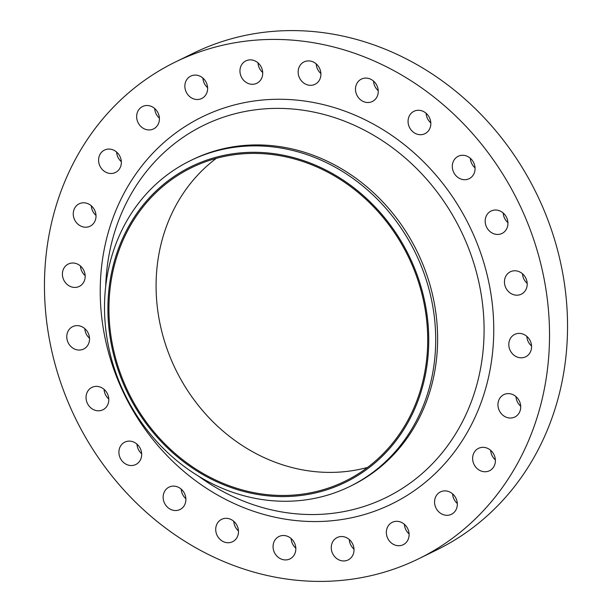 <?xml version="1.0" encoding="UTF-8"?>
<svg xmlns="http://www.w3.org/2000/svg" width="612" height="612" viewBox="0 0 612 612"><rect width="100%" height="100%" fill="white"/><g stroke="black" fill="none" stroke-linecap="round" stroke-linejoin="round"><path stroke-width="0.92" d="M354.004 549.132A12.47 11.108 63.9 0 1 350.5 544.412A12.47 11.108 63.9 0 1 349.299 539.524M332.477 553.233A12.47 11.108 -116.1 0 0 348.121 559.942A12.47 11.108 -116.1 0 0 352.803 544.252A12.47 11.108 -116.1 0 0 337.158 537.543A12.47 11.108 -116.1 0 0 332.477 553.233M295.81 548.115A12.47 11.108 63.9 0 1 292.307 543.387A12.47 11.108 63.9 0 1 291.105 538.499M274.283 552.208A12.47 11.108 -116.1 0 0 289.927 558.917A12.47 11.108 -116.1 0 0 294.609 543.226A12.47 11.108 -116.1 0 0 278.965 536.517A12.47 11.108 -116.1 0 0 274.283 552.208M238.473 530.918A12.47 11.108 63.9 0 1 234.97 526.19A12.47 11.108 63.9 0 1 233.769 521.309M216.939 535.018A12.47 11.108 -116.1 0 0 232.583 541.727A12.47 11.108 -116.1 0 0 237.265 526.037A12.47 11.108 -116.1 0 0 221.62 519.328A12.47 11.108 -116.1 0 0 216.939 535.018M185.895 498.726A12.47 11.108 63.9 0 1 182.391 493.999A12.47 11.108 63.9 0 1 181.19 489.11M164.36 502.819A12.47 11.108 -116.1 0 0 180.005 509.528A12.47 11.108 -116.1 0 0 184.686 493.838A12.47 11.108 -116.1 0 0 169.042 487.129A12.47 11.108 -116.1 0 0 164.36 502.819M141.655 453.722A12.47 11.108 63.9 0 1 138.159 448.994A12.47 11.108 63.9 0 1 136.95 444.113M120.128 457.822A12.47 11.108 -116.1 0 0 135.772 464.531A12.47 11.108 -116.1 0 0 140.454 448.841A12.47 11.108 -116.1 0 0 124.81 442.132A12.47 11.108 -116.1 0 0 120.128 457.822M108.783 398.986A12.47 11.108 63.9 0 1 105.279 394.258A12.47 11.108 63.9 0 1 104.078 389.37M87.256 403.078A12.47 11.108 -116.1 0 0 102.9 409.788A12.47 11.108 -116.1 0 0 107.582 394.097A12.47 11.108 -116.1 0 0 91.938 387.388A12.47 11.108 -116.1 0 0 87.256 403.078M89.513 338.229A12.47 11.108 63.9 0 1 86.009 333.509A12.47 11.108 63.9 0 1 84.808 328.621M67.986 342.33A12.47 11.108 -116.1 0 0 83.63 349.039A12.47 11.108 -116.1 0 0 88.312 333.349A12.47 11.108 -116.1 0 0 72.667 326.64A12.47 11.108 -116.1 0 0 67.986 342.33M85.152 275.614A12.47 11.108 63.9 0 1 81.648 270.887A12.47 11.108 63.9 0 1 80.447 266.006M63.625 279.707A12.47 11.108 -116.1 0 0 79.269 286.416A12.47 11.108 -116.1 0 0 83.951 270.726A12.47 11.108 -116.1 0 0 68.307 264.024A12.47 11.108 -116.1 0 0 63.625 279.707M96.008 215.393A12.47 11.108 63.9 0 1 92.504 210.666A12.47 11.108 63.9 0 1 91.303 205.785M74.473 219.486A12.47 11.108 -116.1 0 0 90.125 226.195A12.47 11.108 -116.1 0 0 94.799 210.505A12.47 11.108 -116.1 0 0 79.155 203.804A12.47 11.108 -116.1 0 0 74.473 219.486M121.329 161.675A12.47 11.108 63.9 0 1 117.825 156.947A12.47 11.108 63.9 0 1 116.624 152.067M99.802 165.768A12.47 11.108 -116.1 0 0 115.446 172.477A12.47 11.108 -116.1 0 0 120.128 156.787A12.47 11.108 -116.1 0 0 104.484 150.085A12.47 11.108 -116.1 0 0 99.802 165.768M159.395 118.116A12.47 11.108 63.9 0 1 155.892 113.396A12.47 11.108 63.9 0 1 154.691 108.508M137.868 122.216A12.47 11.108 -116.1 0 0 153.513 128.925A12.47 11.108 -116.1 0 0 158.194 113.235A12.47 11.108 -116.1 0 0 142.55 106.526A12.47 11.108 -116.1 0 0 137.868 122.216M207.613 87.692A12.47 11.108 63.9 0 1 204.11 82.972A12.47 11.108 63.9 0 1 202.909 78.084M186.086 91.792A12.47 11.108 -116.1 0 0 201.731 98.501A12.47 11.108 -116.1 0 0 206.412 82.811A12.47 11.108 -116.1 0 0 190.768 76.102A12.47 11.108 -116.1 0 0 186.086 91.792M262.701 72.476A12.47 11.108 63.9 0 1 259.197 67.748A12.47 11.108 63.9 0 1 257.996 62.868M241.174 76.569A12.47 11.108 -116.1 0 0 256.818 83.278A12.47 11.108 -116.1 0 0 261.5 67.588A12.47 11.108 -116.1 0 0 245.848 60.886A12.47 11.108 -116.1 0 0 241.174 76.569M320.895 73.501A12.47 11.108 63.9 0 1 317.391 68.773A12.47 11.108 63.9 0 1 316.19 63.885M299.367 77.594A12.47 11.108 -116.1 0 0 315.012 84.303A12.47 11.108 -116.1 0 0 319.693 68.613A12.47 11.108 -116.1 0 0 304.049 61.904A12.47 11.108 -116.1 0 0 299.367 77.594M378.231 90.691A12.47 11.108 63.9 0 1 374.735 85.963A12.47 11.108 63.9 0 1 373.527 81.082M356.704 94.791A12.47 11.108 -116.1 0 0 372.348 101.5A12.47 11.108 -116.1 0 0 377.03 85.81A12.47 11.108 -116.1 0 0 361.386 79.101A12.47 11.108 -116.1 0 0 356.704 94.791M430.81 122.89A12.47 11.108 63.9 0 1 427.314 118.162A12.47 11.108 63.9 0 1 426.105 113.274M409.283 126.982A12.47 11.108 -116.1 0 0 424.927 133.691A12.47 11.108 -116.1 0 0 429.609 118.001A12.47 11.108 -116.1 0 0 413.964 111.292A12.47 11.108 -116.1 0 0 409.283 126.982M409.091 533.916A12.47 11.108 63.9 0 1 405.588 529.189A12.47 11.108 63.9 0 1 404.387 524.308M387.564 538.009A12.47 11.108 -116.1 0 0 403.209 544.718A12.47 11.108 -116.1 0 0 407.89 529.028A12.47 11.108 -116.1 0 0 392.246 522.327A12.47 11.108 -116.1 0 0 387.564 538.009M457.309 503.492A12.47 11.108 63.9 0 1 453.806 498.765A12.47 11.108 63.9 0 1 452.605 493.884M435.782 507.585A12.47 11.108 -116.1 0 0 451.427 514.294A12.47 11.108 -116.1 0 0 456.108 498.604A12.47 11.108 -116.1 0 0 440.464 491.903A12.47 11.108 -116.1 0 0 435.782 507.585M495.376 459.933A12.47 11.108 63.9 0 1 491.872 455.213A12.47 11.108 63.9 0 1 490.671 450.325M473.849 464.034A12.47 11.108 -116.1 0 0 489.493 470.743A12.47 11.108 -116.1 0 0 494.175 455.053A12.47 11.108 -116.1 0 0 478.53 448.344A12.47 11.108 -116.1 0 0 473.849 464.034M520.697 406.215A12.47 11.108 63.9 0 1 517.201 401.495A12.47 11.108 63.9 0 1 515.993 396.607M499.17 410.315A12.47 11.108 -116.1 0 0 514.814 417.024A12.47 11.108 -116.1 0 0 519.496 401.334A12.47 11.108 -116.1 0 0 503.852 394.625A12.47 11.108 -116.1 0 0 499.17 410.315M531.553 345.994A12.47 11.108 63.9 0 1 528.049 341.274A12.47 11.108 63.9 0 1 526.848 336.386M510.026 350.095A12.47 11.108 -116.1 0 0 525.67 356.804A12.47 11.108 -116.1 0 0 530.352 341.113A12.47 11.108 -116.1 0 0 514.707 334.404A12.47 11.108 -116.1 0 0 510.026 350.095M527.192 283.379A12.47 11.108 63.9 0 1 523.688 278.651A12.47 11.108 63.9 0 1 522.487 273.771M505.665 287.472A12.47 11.108 -116.1 0 0 521.309 294.181A12.47 11.108 -116.1 0 0 525.991 278.491A12.47 11.108 -116.1 0 0 510.347 271.789A12.47 11.108 -116.1 0 0 505.665 287.472M475.05 167.887A12.47 11.108 63.9 0 1 471.546 163.159A12.47 11.108 63.9 0 1 470.345 158.279M453.515 171.987A12.47 11.108 -116.1 0 0 469.167 178.696A12.47 11.108 -116.1 0 0 473.841 163.006A12.47 11.108 -116.1 0 0 458.197 156.297A12.47 11.108 -116.1 0 0 453.515 171.987M507.922 222.63A12.47 11.108 63.9 0 1 504.418 217.903A12.47 11.108 63.9 0 1 503.217 213.014M486.395 226.723A12.47 11.108 -116.1 0 0 502.039 233.432A12.47 11.108 -116.1 0 0 506.721 217.742A12.47 11.108 -116.1 0 0 491.076 211.033A12.47 11.108 -116.1 0 0 486.395 226.723M125.123 387.717A175.69 156.542 63.9 0 1 196.047 164.337A175.69 156.542 63.9 0 1 411.539 261.163A175.69 156.542 63.9 0 1 340.624 484.543A175.69 156.542 63.9 0 1 125.123 387.717M122.278 388.888A181.359 161.591 63.9 0 1 190.37 160.681A181.359 161.591 63.9 0 1 417.935 258.256A181.359 161.591 63.9 0 1 349.842 486.456A181.359 161.591 63.9 0 1 122.278 388.888M190.37 160.681L192.298 159.74A181.359 161.591 63.9 0 1 419.855 257.315A181.359 161.591 63.9 0 1 351.762 485.515L349.842 486.456M71.55 410.017A276.57 246.422 63.9 0 1 175.392 62.011A276.57 246.422 63.9 0 1 522.426 210.803A276.57 246.422 63.9 0 1 418.585 558.817A276.57 246.422 63.9 0 1 71.55 410.017M175.392 62.011L193.415 53.183A276.57 246.422 63.9 0 1 540.45 201.983A276.57 246.422 63.9 0 1 436.608 549.989L418.585 558.817M367.544 467.43A174.558 155.532 63.9 0 1 173.188 364.232A174.558 155.532 63.9 0 1 216.258 158.37M410.614 261.569A174.558 155.532 63.9 0 1 345.076 481.216A174.558 155.532 63.9 0 1 126.049 387.304A174.558 155.532 63.9 0 1 191.587 167.657A174.558 155.532 63.9 0 1 410.614 261.569M198.655 476.243A207.261 184.671 -116.1 0 0 424.192 471.722A207.261 184.671 -116.1 0 0 463.781 236.813A207.261 184.671 -116.1 0 0 254.041 109.992A207.261 184.671 -116.1 0 0 105.7 286.355M472.64 232.805A215.485 192 63.9 0 1 385.652 506.782A215.485 192 63.9 0 1 121.337 388.023A215.485 192 63.9 0 1 208.325 114.039A215.485 192 63.9 0 1 472.64 232.805"/></g></svg>
